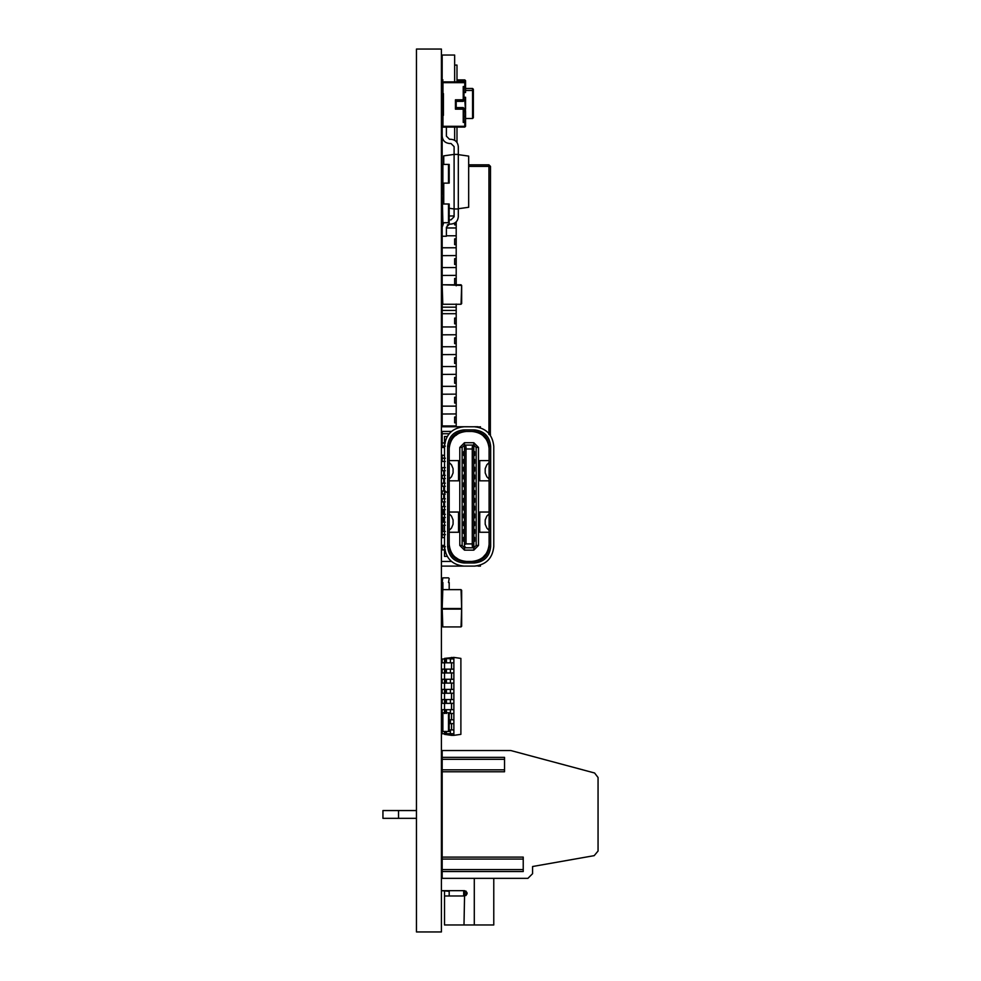 <?xml version="1.0" encoding="UTF-8"?>
<svg xmlns="http://www.w3.org/2000/svg" width="981" height="981" viewBox="0 0 981 981"><rect width="100%" height="100%" fill="white"/><g stroke="black" fill="none" stroke-linecap="round" stroke-linejoin="round"><path stroke-width="1.47" d="M473.823 475L474.596 475L474.596 478.9L473.823 478.9M473.823 521.769L474.596 521.769L474.596 525.669L473.823 525.669M464.467 529.556L463.694 529.556L463.694 533.456L464.467 533.456M464.467 502.284L463.694 502.284L463.694 498.385L464.467 498.385M464.467 486.699L463.694 486.699L463.694 482.799L464.467 482.799M473.823 451.628L474.596 451.628L474.596 455.527L473.823 455.527M464.467 463.314L463.694 463.314L463.694 459.415L464.467 459.415M464.467 478.9L463.694 478.9L463.694 475L464.467 475M473.823 502.284L474.596 502.284L474.596 498.385L473.823 498.385M473.823 482.799L474.596 482.799L474.596 486.699L473.823 486.699M473.823 459.415L474.596 459.415L474.596 463.314L473.823 463.314M473.823 537.355L474.596 537.355L474.596 541.254L473.823 541.254M464.467 525.669L463.694 525.669L463.694 521.769L464.467 521.769M473.823 506.184L474.596 506.184L474.596 510.083L473.823 510.083M464.467 510.083L463.694 510.083L463.694 506.184L464.467 506.184M464.467 517.87L463.694 517.87L463.694 513.97L464.467 513.97M473.823 467.214L474.596 467.214L474.596 471.113L473.823 471.113M473.823 494.485L474.596 494.485L474.596 490.598L473.823 490.598M464.467 455.527L463.694 455.527L463.694 451.628L464.467 451.628M464.467 494.485L463.694 494.485L463.694 490.598L464.467 490.598M473.823 529.556L474.596 529.556L474.596 533.456L473.823 533.456M464.467 471.113L463.694 471.113L463.694 467.214L464.467 467.214M473.823 513.97L474.596 513.97L474.596 517.87L473.823 517.87M464.467 541.254L463.694 541.254L463.694 537.355L464.467 537.355M445.3 546.785L442.173 546.785L442.173 549.9L445.3 549.9M445.3 546.625L442.173 546.625L442.173 545.387M445.3 501.892L442.173 501.892L442.173 498.777L445.3 498.777M445.3 534.706L442.173 534.706L442.173 537.821M445.3 531.432L442.173 531.432L442.173 534.547L445.3 534.547M445.3 506.576L442.173 506.576L442.173 509.691L445.3 509.691M445.3 514.363L442.173 514.363L442.173 517.478L445.3 517.478M445.3 522.162L442.173 522.162L442.173 525.276L445.3 525.276M445.3 446.245L442.173 446.245L442.173 433.81M442.173 447.495L442.173 446.245M445.3 446.097L442.173 446.097M445.3 442.971L442.173 442.971M445.3 458.176L442.173 458.176L442.173 455.049M445.3 458.323L442.173 458.176M445.3 461.45L442.173 461.45L442.173 458.323M445.3 470.721L442.173 470.721L442.173 467.606L445.3 467.606M445.3 478.507L442.173 478.507L442.173 475.393L445.3 475.393M445.3 486.306L442.173 486.306L442.173 483.192L445.3 483.192M445.3 490.978L442.173 490.978L442.173 494.105L445.3 494.105M441.401 545.387L444.516 545.387M441.401 537.588L444.516 537.588M441.401 447.495L444.516 447.495M441.401 455.282L444.516 455.282M449.188 532.266L458.544 532.266L458.544 512.045L449.188 512.045M466.343 561.439C455.993 560.347 450.279 554.633 449.188 544.296M489.102 544.296C488.011 554.633 482.296 560.347 471.947 561.439M489.102 512.045L479.746 512.045L479.746 532.266L489.102 532.266M489.102 480.825L479.746 480.825L479.746 460.604L489.102 460.604M489.102 448.587C488.011 438.249 482.296 432.535 471.947 431.444M466.343 431.444C455.993 432.535 450.279 438.249 449.188 448.587M449.188 460.604L458.544 460.604L458.544 480.825L449.188 480.825M486.601 439.684L480.445 432.78M478.103 431.934L480.445 433.688M459.439 432.891L454.166 436.508L452.854 436.508M486.601 553.198L480.445 560.102M459.439 559.992L454.166 556.374L452.854 556.374M478.103 427.14L480.445 426.76L480.212 427.679M478.103 565.73L474.289 566.111C486.036 564.872 492.536 558.385 493.774 546.625L493.774 446.245C492.536 434.497 486.036 427.998 474.289 426.76L478.103 426.76M447.128 436.508L444.516 436.508L444.516 492.254L449.188 492.254L449.188 546.625C450.132 555.565 455.074 560.494 464.001 561.439L474.289 561.439C483.216 560.494 488.158 555.565 489.102 546.625L489.078 547.275M474.927 566.098L464.001 566.111C452.253 564.872 445.754 558.385 444.516 546.625L444.516 556.374L447.128 556.374M478.103 560.936L480.445 559.182M480.212 565.191L480.445 566.111L478.103 566.111M472.266 547.803L473.823 546.245L473.823 446.637L472.266 445.08L473.823 445.08L476.165 447.422L476.165 545.461L473.823 547.803L466.024 547.803L464.467 546.245L464.467 544.676L466.024 543.903L472.266 543.903L472.266 448.979L473.823 448.194M466.024 543.903L466.024 448.979L464.467 448.194L464.467 446.637L466.024 445.08L472.266 445.08M466.024 446.637L466.024 448.979L472.266 448.979L472.266 446.637M473.823 544.676L472.266 543.903L472.266 546.245M466.024 547.803L464.467 547.803L462.137 545.461L462.137 447.422L464.467 445.08L466.024 445.08M462.137 545.461L459.795 545.461L459.795 447.422L462.137 447.422M459.795 545.461L464.467 550.133L464.467 547.803M473.823 547.803L473.823 550.133L464.467 550.133M473.823 550.133L478.495 545.461L476.165 545.461M476.165 447.422L478.495 447.422L478.495 545.461M478.495 447.422L473.823 442.738L473.823 445.08M464.467 445.08L464.467 442.738L473.823 442.738M464.467 442.738L459.795 447.422M464.467 448.194L464.467 544.676M447.63 491.947L447.63 446.245L449.188 446.245L449.188 491.947L444.516 491.947M447.63 446.245C448.673 436.373 454.129 430.917 464.001 429.886L474.289 429.886C484.16 430.917 489.617 436.373 490.659 446.245L490.659 546.625C489.617 556.497 484.16 561.954 474.289 562.996L464.001 562.996C454.129 561.954 448.673 556.497 447.63 546.625L447.63 492.254M444.516 546.625L444.516 492.254M451.334 561.439L441.401 561.439M474.289 562.996L474.939 561.426M490.659 546.625L489.102 546.625L489.078 445.607M464.001 566.111L441.401 566.111M486.834 516.08L489.041 513.909L486.834 516.08L485.203 519.967L485.203 524.21L486.834 528.097L489.041 530.28M451.468 528.097L449.261 530.28L451.468 528.097L453.087 524.21L453.087 519.967L451.468 516.08L449.261 513.909M474.927 426.772L464.001 426.76C452.253 427.998 445.754 434.497 444.516 446.245M449.188 446.245C450.132 437.318 455.074 432.376 464.001 431.444L474.289 431.444C483.216 432.376 488.158 437.318 489.102 446.245L490.659 446.245M451.334 431.444L441.401 431.444M474.289 429.886L474.939 431.456M464.001 426.76L441.401 426.76M489.041 462.603L486.834 464.773L485.203 468.66L485.203 472.916L486.834 476.803L489.041 478.973M449.261 462.603L451.468 464.773L453.087 468.66L453.087 472.916L451.468 476.803L449.261 478.973M442.173 203.999L449.188 203.999L449.188 222.712L442.173 222.712L442.173 197.733M442.173 164.416L449.188 164.416L449.188 183.116L442.173 183.116L442.173 115.39L443.424 115.39L443.424 93.563L442.173 93.563L442.173 55.034L454.644 55.034L454.644 81.877M464.001 108.376L464.001 121.619L465.558 122.404L465.558 126.304L464.786 127.076L442.958 127.076L442.173 126.304L464.786 126.304L464.786 122.404L463.228 122.404L463.228 109.161L464.001 108.376L463.228 109.161L455.429 109.161L455.429 99.804L463.228 99.804L464.001 100.577L456.202 100.577L456.202 108.376L464.001 108.376M465.558 116.432L465.558 120.847L464.786 121.619L464.001 120.847L464.001 116.432L465.558 116.432L465.558 111.711L465.558 119.29L465.558 118.505L472.572 118.505L473.357 117.732L473.357 91.233L472.572 90.448L465.558 90.448L465.558 88.106L464.001 87.334L464.001 100.577L463.228 99.804L463.228 86.549L464.786 86.549L464.786 82.662L442.958 82.662L442.958 93.563M456.987 79.902L464.786 79.902L465.558 80.675L465.558 92.521L464.001 92.521L464.001 88.106L465.558 86.549L465.558 92.521M442.958 81.877L442.173 82.662L442.958 81.877L464.786 81.877L464.786 80.675L456.987 80.675M464.001 87.334L463.228 86.549M465.558 82.662L464.786 81.877L465.558 82.662M456.202 100.577L455.429 99.804M456.202 108.376L455.429 109.161M464.001 121.619L463.228 122.404M442.173 93.563L442.173 115.39M465.558 120.847L465.558 122.404L464.786 122.404L465.558 120.847M464.001 111.711L465.558 111.711L464.786 99.804L465.558 99.804L465.558 109.161M465.558 99.804L465.558 97.254L464.001 97.254M465.558 88.106L464.786 87.334L465.558 86.549L465.558 88.474L472.572 88.474L473.357 89.246L473.357 115.746L473.357 89.246M456.987 100.577L463.228 100.577L463.228 101.362L456.202 101.362L456.987 100.577M464.001 109.161L464.786 109.161L463.228 107.591L463.228 108.376L456.987 108.376L456.202 107.591L456.987 108.376M463.228 101.362L464.786 99.804L464.001 99.804M464.001 120.847L464.786 121.619M463.694 895.972L463.694 890.674L449.188 890.674L449.188 891.3L441.401 890.674L464.553 890.674C467.962 892.44 467.962 894.206 464.553 895.972L464.001 924.973L444.516 924.973L444.516 895.972L464.001 895.972M466.024 895.518L466.024 891.128M464.467 895.972L464.467 890.674M449.188 895.972L449.188 891.3M444.516 891.3L444.516 895.972M441.401 877.149L442.173 875.089L441.401 877.149M493.774 878.351L493.774 924.973L464.001 924.973M442.173 827.473L441.401 827.473M443.743 522.162L443.743 517.478M443.743 514.363L443.743 509.691M443.743 506.576L443.743 501.892M443.743 498.777L443.743 494.105M443.743 490.978L443.743 486.306M443.743 483.192L443.743 478.507M443.743 475.393L443.743 470.721M598.054 844.273L598.054 851.042L594.192 855.653L532.585 866.517L532.585 873.679L527.913 878.351L442.173 878.351L442.173 750.539L510.794 750.539L594.584 772.991L598.054 777.504L598.054 784.616M545.694 759.895L594.584 772.991M447.311 224.98L449.188 224.097M442.885 224.98L442.173 222.712L442.173 227.972M442.885 222.712L442.173 194.508L443.743 193.809M398.531 810.551L398.531 818.338L382.946 818.338L382.946 810.551L416.459 810.551M441.401 810.551L442.173 810.551M442.173 818.338L441.401 818.338M416.459 818.338L398.531 818.338M442.173 857.112L523.229 857.112L523.229 871.533L442.173 871.533M442.173 757.357L504.528 757.357L504.528 771.777L442.173 771.777M594.192 855.653L532.585 866.517L532.585 873.679M598.054 777.504L598.054 851.042M442.173 196.261L442.173 188.389L442.799 188.389M442.799 193.809L442.799 189.787L442.173 189.787M442.799 183.116L442.799 189.787L443.743 189.787M442.173 731.47L449.188 731.47L449.188 712.758L442.173 712.758L442.173 733.751L453.872 733.751L453.872 735.345L451.53 735.345L451.53 733.751M490.341 435.196L490.5 166.402L488.943 164.845L488.943 166.402L490.5 166.402M483.67 436.067L485.043 436.067M456.202 417.048L454.644 417.048L454.644 422.823L456.202 422.823L456.202 304.049M456.202 278.481L454.644 278.481L454.644 284.245L456.202 284.245L456.202 221.89M468.673 164.845L488.943 164.845M454.644 140.271L454.644 127.076M456.202 403.019L454.644 403.019L454.644 397.256L456.202 397.256M456.202 383.228L454.644 383.228L454.644 377.464L456.202 377.464M456.202 363.436L454.644 363.436L454.644 357.66L456.202 357.66M456.202 343.632L454.644 343.632L454.644 337.869L456.202 337.869M456.202 323.84L454.644 323.84L454.644 318.077L456.202 318.077M456.202 264.453L454.644 264.453L454.644 258.69L456.202 258.69M456.202 244.661L454.644 244.661L454.644 238.886L456.202 238.886M456.202 224.857L454.644 224.857L454.644 223.104M442.173 188.389L442.173 183.116M456.202 255.563L442.173 255.649L442.173 235.845M456.202 275.367L442.173 275.44L442.173 255.649M442.173 285.802L442.173 275.44M442.173 314.95L442.173 296.716M456.202 334.754L442.173 334.828L442.173 315.036M456.202 354.546L442.173 354.619L442.173 334.828M456.202 374.337L442.173 374.423L442.173 354.619M456.202 394.141L442.173 394.215L442.173 374.423M456.202 413.933L442.173 414.019L442.173 394.215M442.173 426.76L442.173 414.019M456.987 142.404L456.987 127.076M456.987 81.877L456.987 65.089L454.644 65.089M456.202 285.802L456.202 284.245M442.173 425.938L456.202 425.938L456.202 422.823M449.188 215.979L454.105 215.979M446.392 227.972L456.202 227.972M446.392 235.771L456.202 235.771M442.173 247.776L456.202 247.776M442.173 267.568L456.202 267.568M442.173 326.955L456.202 326.955M442.173 346.759L456.202 346.759M442.173 366.551L456.202 366.551M442.173 386.342L456.202 386.342M442.173 406.146L456.202 406.146M456.202 426.76L456.202 425.938M456.202 435.294L456.202 433.651M442.173 431.444L442.173 433.737L449.065 433.737M442.173 307.163L456.202 307.163M442.173 313.712L456.202 313.712M442.173 310.437L456.202 310.437M442.885 589.63L442.885 582.53L442.173 581.831L442.885 577.846L448.489 577.846L449.188 578.557L448.489 582.53L449.188 582.53L449.188 589.63M449.188 208.266L454.105 208.965L454.105 154.409L443.743 155.856L443.743 164.416M443.743 183.116L443.743 203.999M449.188 219.879L450.99 219.867L449.506 219.867L450.99 219.867L454.105 216.752L450.99 219.867L454.105 216.752L454.105 208.965L458.311 208.965L458.311 154.409L454.105 154.409L454.105 146.61L450.99 143.496L449.506 143.496C445.092 143.03 442.639 140.59 442.173 136.163L442.173 127.125L446.392 127.125L446.392 136.163L449.506 139.29L450.99 139.29C455.405 139.756 457.845 142.196 458.311 146.61L458.311 154.409M443.719 222.712L442.173 227.2L442.173 236.237L446.392 236.237L446.392 227.2L449.506 224.085L450.99 224.085C455.405 223.619 457.845 221.179 458.311 216.752L458.311 208.965M446.392 227.2L449.506 224.085L450.99 224.085L449.506 224.085L446.392 227.2M458.311 208.732L468.673 207.273L468.673 156.102L458.311 154.642M442.885 531.432L442.885 525.276M442.885 522.162L442.885 517.478M442.885 514.363L442.173 509.262M453.872 669.14L444.516 669.14L444.516 672.954L442.173 672.954L442.173 669.14L444.516 669.14L444.516 659.011L442.173 659.011L442.173 662.825L453.872 662.825L453.872 733.751M453.872 735.345L460.886 734.364L460.886 658.398L453.872 657.405L444.516 658.398L453.872 659.011L453.872 662.825M453.872 679.269L444.516 679.269L444.516 683.095L442.173 683.095L442.173 679.269L444.516 679.269L444.516 672.954L453.872 672.954M453.872 689.398L444.516 689.398L444.516 693.224L442.173 693.224L442.173 689.398L444.516 689.398L444.516 683.095L453.872 683.095M453.872 699.539L444.516 699.539L444.516 703.352L442.173 703.352L442.173 699.539L444.516 699.539L444.516 693.224L453.872 693.224M442.173 713.481L442.173 709.668L444.516 709.668L444.516 703.352L453.872 703.352M453.872 709.668L444.516 709.668L444.516 713.481M449.188 713.481L453.872 713.481M449.188 719.796L453.872 719.796M449.188 723.622L453.872 723.622M444.516 731.47L444.516 734.364L451.53 735.345M449.188 729.925L453.872 729.925M451.53 657.405L451.53 659.011M451.53 662.825L451.53 669.14M451.53 672.954L451.53 679.269M451.53 683.095L451.53 689.398M451.53 693.224L451.53 699.539M451.53 703.352L451.53 709.668M451.53 713.481L451.53 719.796M451.53 723.622L451.53 729.925M453.872 657.405L453.872 659.011M442.173 303.644L442.173 285.397L442.799 304.257L461.045 304.257L442.799 304.257L461.045 304.257L461.659 285.397L461.659 303.644M461.045 284.772L442.799 284.772L461.659 285.397M442.173 626.307L442.173 608.073L442.799 626.933L461.045 626.933L461.659 608.073L461.659 626.307M442.799 626.933L461.045 626.933M442.799 284.772L442.173 285.397M442.799 304.257L461.045 304.257M461.045 589.63L442.799 589.63L461.045 589.63L461.659 608.502L461.659 590.255M442.173 590.255L442.173 608.502L442.799 589.63M442.173 608.502L461.659 608.502M442.799 609.115L461.045 609.115M442.885 577.846L448.489 577.846L442.885 577.846M442.173 82.662L442.958 79.902M465.558 86.132L465.558 90.546M416.459 931.95L441.401 931.95L441.401 49.05L416.459 49.05L416.459 931.95M464.001 562.996L464.001 561.439M447.63 546.625L449.188 546.625M464.001 429.886L464.001 431.444M448.489 203.999L448.489 222.712M442.885 164.416L442.885 183.116M448.489 164.416L448.489 183.116M442.958 115.39L442.958 127.076M465.558 126.304L464.786 127.076M456.202 107.591L463.228 107.591M472.572 118.505L472.572 88.474M474.289 878.351L474.289 924.973M523.229 859.062L442.173 859.062M504.528 759.306L442.173 759.306M504.528 769.827L442.173 769.827M523.229 869.583L442.173 869.583M443.424 189.787L443.424 183.116M442.885 731.47L442.885 712.758M448.489 731.47L448.489 712.758M490.5 434.509L488.943 434.509L488.943 166.402L468.673 166.402M481.745 434.509L483.314 434.509M444.92 659.011L444.92 662.825M446.404 659.011L446.404 662.825M450.377 659.011L450.377 662.825M444.92 669.14L444.92 672.954M446.404 669.14L446.404 672.954M450.377 669.14L450.377 672.954M444.92 679.269L444.92 683.095M446.404 679.269L446.404 683.095M450.377 679.269L450.377 683.095M444.92 689.398L444.92 693.224M446.404 689.398L446.404 693.224M450.377 689.398L450.377 693.224M444.92 699.539L444.92 703.352M446.404 699.539L446.404 703.352M450.377 699.539L450.377 703.352M444.92 709.668L444.92 713.481M446.404 709.668L446.404 713.481M450.377 709.668L450.377 713.481M450.377 719.796L450.377 723.622M444.92 731.47L444.92 733.751M446.404 731.47L446.404 733.751M450.377 729.925L450.377 733.751M464.786 79.902L465.558 80.675M441.401 831.447L442.173 831.447"/></g></svg>
